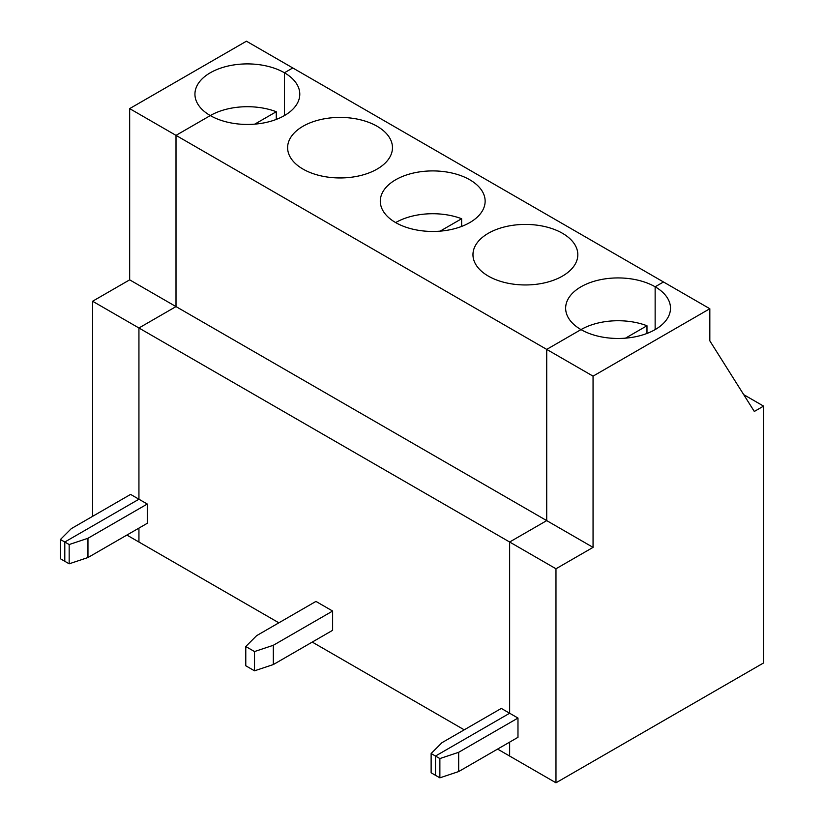 <?xml version="1.0" encoding="UTF-8"?>
<svg xmlns="http://www.w3.org/2000/svg" width="824" height="824" viewBox="0 0 824 824"><rect width="100%" height="100%" fill="white"/><g stroke="black" fill="none" stroke-linecap="round" stroke-linejoin="round"><path stroke-width="1.24" d="M276.277 119.418L276.277 111.724A52.427 30.272 180 0 0 210.295 115.576L176.006 135.373L129.667 108.614L246.438 41.2L292.778 67.949L284.434 72.77A52.427 30.272 0 0 0 227.3 66.208A52.427 30.272 0 0 0 194.938 94.173A52.427 30.272 0 0 0 210.295 115.576L176.006 135.373L176.006 306.59L138.937 327.993L138.937 499.22L130.594 494.4L71.286 528.648L60.43 539.504L60.43 558.765L64.797 561.288L64.797 542.017L60.43 539.504M439.872 777.835L439.872 758.564L458.669 752.302L458.669 771.563L439.872 777.835L435.494 775.312L435.494 756.051L509.644 713.244L509.644 542.017L546.714 520.614L176.006 306.59L138.937 327.993L509.644 542.017L546.714 520.614L546.714 349.397L176.006 135.373L176.006 306.59L129.667 279.841L92.597 301.244L138.937 327.993L138.937 499.22L64.797 542.017L64.797 561.288L69.165 563.801L69.165 544.54L64.797 542.017L138.937 499.22L147.28 504.031L147.28 523.292L87.962 557.539L69.165 563.801M278.873 622.82L138.937 542.027L138.937 528.112L138.937 542.027L126.886 535.064M743.712 394.644L763.57 406.108L754.31 411.464L709.824 340.837L709.824 308.732L663.485 281.973L655.142 286.793L655.142 329.6L655.142 286.793A52.427 30.272 0 0 0 598.008 280.232A52.427 30.272 0 0 0 565.645 308.197A52.427 30.272 0 0 0 581.002 329.6L546.714 349.397L593.053 376.146L593.053 547.373L546.714 520.614L546.714 349.397L581.002 329.6A52.427 30.272 0 0 0 638.136 336.161A52.427 30.272 0 0 0 670.499 308.197A52.427 30.272 0 0 0 655.142 286.793L663.485 281.973L292.778 67.949L284.434 72.77L284.434 115.576L284.434 72.77A52.427 30.272 0 0 1 299.792 94.173A52.427 30.272 0 0 1 267.429 122.137A52.427 30.272 0 0 1 210.295 115.576M276.277 111.724L254.781 124.136M93.524 515.803L92.597 515.268L92.597 301.244M129.667 108.614L129.667 279.841M332.628 611.048L332.628 630.309L273.321 664.556L273.321 645.285L332.628 611.048L315.942 601.417L256.635 635.654L245.779 646.51L245.779 665.771L254.513 670.818L254.513 651.557L273.321 645.285M439.872 758.564L435.494 756.051L509.644 713.244L501.301 708.424L441.983 742.671L431.127 753.527L431.127 772.788L435.494 775.312L435.494 756.051L431.127 753.527M273.321 664.556L254.513 670.818M312.244 642.081L464.231 729.827M497.593 749.088L509.644 756.051L509.644 742.136L509.644 756.051L555.973 782.8L555.973 568.776L593.053 547.373M395.654 222.583A52.427 30.272 180 0 1 461.625 218.741L461.625 226.435M461.625 218.741L440.129 231.142M69.165 544.54L87.962 538.278L147.28 504.031M254.513 651.557L245.779 646.51M395.644 222.583A52.427 30.272 0 0 0 452.778 229.144A52.427 30.272 0 0 0 485.14 201.18A52.427 30.272 0 0 0 476.457 184.494A52.427 30.272 0 0 0 417.624 172.195A52.427 30.272 0 0 0 380.297 201.18A52.427 30.272 0 0 0 395.644 222.583M302.974 169.075A52.427 30.272 0 0 0 360.109 175.646A52.427 30.272 0 0 0 392.471 147.681A52.427 30.272 0 0 0 377.114 126.278A52.427 30.272 0 0 0 319.98 119.717A52.427 30.272 0 0 0 287.617 147.681A52.427 30.272 0 0 0 302.974 169.075M488.323 276.091A52.427 30.272 0 0 0 545.457 282.653A52.427 30.272 0 0 0 577.82 254.688A52.427 30.272 0 0 0 562.462 233.285A52.427 30.272 0 0 0 505.328 226.724A52.427 30.272 0 0 0 472.966 254.688A52.427 30.272 0 0 0 488.323 276.091M87.962 557.539L87.962 538.278M581.002 329.6A52.427 30.272 180 0 1 646.974 325.748L646.974 333.442M646.974 325.748L625.488 338.159M458.669 752.302L517.977 718.054L509.644 713.244L509.644 542.017L555.973 568.776M517.977 718.054L517.977 737.315L458.669 771.563M763.57 406.108L763.57 662.949L555.973 782.8M593.053 376.146L709.824 308.732"/></g></svg>
